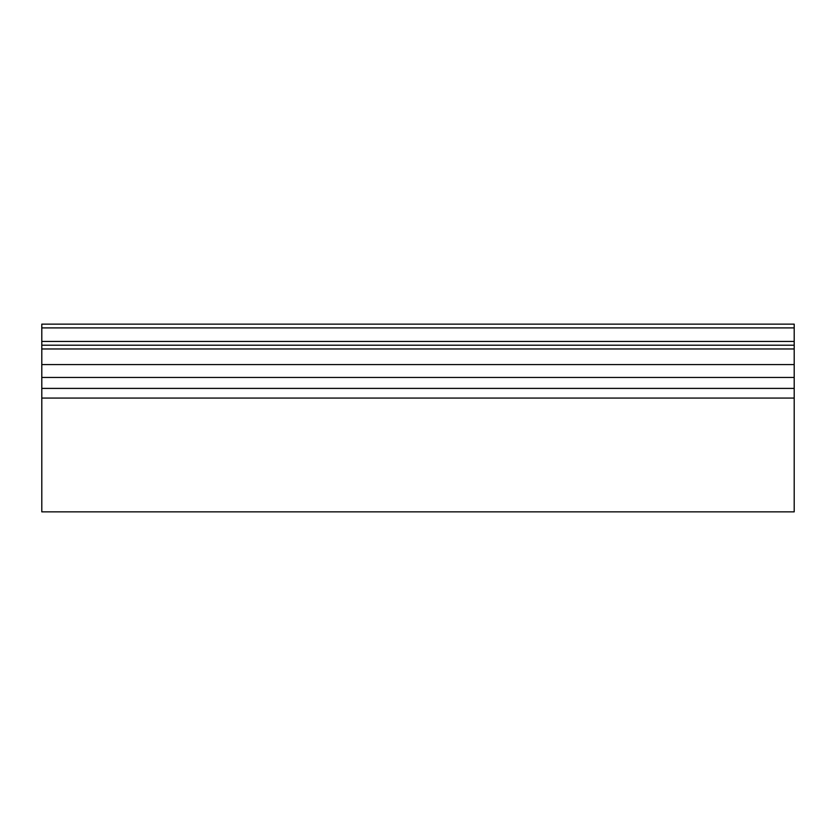 <?xml version="1.0" encoding="UTF-8"?>
<svg xmlns="http://www.w3.org/2000/svg" width="836" height="836" viewBox="0 0 836 836"><rect width="100%" height="100%" fill="white"/><g stroke="black" fill="none" stroke-linecap="round" stroke-linejoin="round"><path stroke-width="1.25" d="M41.8 377.454L794.2 377.454L794.2 388.406L41.8 388.406L41.8 364.58L794.2 364.58L794.2 348.967L41.8 348.967L41.8 324.138L794.2 324.138L794.2 327.9L41.8 327.9M794.2 377.454L794.2 364.58L41.8 364.58L41.8 348.967M41.8 341.443L794.2 341.443L794.2 345.205L41.8 345.205M794.2 341.443L794.2 327.9M794.2 345.205L794.2 348.967M41.8 388.406L41.8 511.862L794.2 511.862L794.2 388.406M41.8 398.072L794.2 398.072"/></g></svg>

